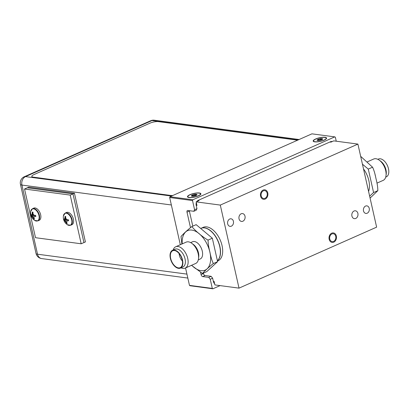 <?xml version="1.0" encoding="UTF-8"?>
<svg xmlns="http://www.w3.org/2000/svg" width="409" height="409" viewBox="0 0 409 409"><rect width="100%" height="100%" fill="white"/><g stroke="black" fill="none" stroke-linecap="round" stroke-linejoin="round"><path stroke-width="0.61" d="M213.319 281.239L214.076 281.341L214.883 284.92L239.014 288.135L376.628 227.148L357.911 144.096L333.775 140.875L330.907 142.148L329.869 142.01M357.911 144.096L220.298 205.083L239.014 288.135M198.012 200.456L199.03 200.594L196.167 201.867L220.298 205.083M196.167 201.867L196.969 205.446L196.218 205.344M217.414 260.773A18.298 10.404 -113.9 0 0 219.889 246.55A18.298 10.404 66.1 0 0 201.054 228.299L200.988 228.329A18.298 10.404 66.1 0 1 201.054 228.299L203.212 227.343A18.298 10.404 66.1 0 1 222.046 245.594A18.298 10.404 66.1 0 1 218.038 260.799L217.476 261.049M233.416 221.315A3.814 2.96 97.6 0 0 231.054 218.81A3.814 2.96 97.6 0 0 227.685 223.856A3.814 2.96 97.6 0 0 230.047 226.366A3.814 2.96 97.6 0 0 233.416 221.315M369.24 208.37A3.814 2.96 97.6 0 0 366.878 205.865A3.814 2.96 97.6 0 0 363.509 210.911A3.814 2.96 97.6 0 0 365.871 213.421A3.814 2.96 97.6 0 0 369.24 208.37M245.001 216.182A3.962 3.078 97.6 0 0 242.542 213.575A3.962 3.078 97.6 0 0 239.035 218.825A3.962 3.078 97.6 0 0 241.494 221.433A3.962 3.078 97.6 0 0 245.001 216.182M357.89 213.401A3.962 3.078 97.6 0 0 355.431 210.793A3.962 3.078 97.6 0 0 351.924 216.044A3.962 3.078 97.6 0 0 354.383 218.651A3.962 3.078 97.6 0 0 357.89 213.401M335.733 236.346A3.962 3.078 -82.4 0 1 332.231 241.601A3.962 3.078 -82.4 0 1 329.772 238.989A3.962 3.078 -82.4 0 1 333.279 233.738A3.962 3.078 -82.4 0 1 335.733 236.346M267.154 193.237A3.962 3.078 -82.4 0 1 263.652 198.488A3.962 3.078 -82.4 0 1 261.193 195.88A3.962 3.078 -82.4 0 1 264.7 190.63A3.962 3.078 -82.4 0 1 267.154 193.237M336.351 236.075A4.785 3.722 97.6 0 0 333.386 232.925A4.785 3.722 97.6 0 0 329.153 239.265A4.785 3.722 97.6 0 0 332.118 242.414A4.785 3.722 97.6 0 0 336.351 236.075M267.777 192.961A4.785 3.722 97.6 0 0 264.807 189.812A4.785 3.722 97.6 0 0 260.574 196.156A4.785 3.722 97.6 0 0 263.539 199.306A4.785 3.722 97.6 0 0 267.777 192.961M189.321 197.429A6.467 1.748 -12.7 0 0 195.768 196.678A6.467 1.748 -12.7 0 0 200.395 194.311A6.467 1.748 -12.7 0 0 199.045 193.12A6.467 1.748 -12.7 0 0 191.156 194.336A6.467 1.748 -12.7 0 0 188.166 197.072A6.467 1.748 -12.7 0 0 189.321 197.429M191.693 196.172L191.422 195.983A2.868 0.777 167.3 0 1 192.394 195.037A2.868 0.777 167.3 0 1 195.159 194.326A2.868 0.777 167.3 0 1 196.34 194.321A2.868 0.777 167.3 0 1 196.949 194.566A2.868 0.777 167.3 0 1 196.918 194.883A2.868 0.777 167.3 0 1 195.972 195.512A2.868 0.777 167.3 0 1 193.212 196.223A2.868 0.777 167.3 0 1 192.031 196.228A2.868 0.777 167.3 0 1 191.55 196.09A2.868 0.777 167.3 0 1 191.422 195.983L191.591 196.023C192.414 196.407 192.654 196.172 192.322 195.318L192.782 195.113C193.728 195.666 194.393 195.533 194.781 194.71L195.159 194.326L195.952 195.231L196.949 194.566M192.562 196.259L192.394 195.037M196.862 194.827L196.724 195.083M315.007 141.729A6.467 1.748 -12.7 0 0 321.454 140.977A6.467 1.748 -12.7 0 0 326.08 138.61A6.467 1.748 -12.7 0 0 324.731 137.419A6.467 1.748 -12.7 0 0 316.837 138.631A6.467 1.748 -12.7 0 0 313.846 141.366A6.467 1.748 -12.7 0 0 315.007 141.729M317.379 140.471L317.108 140.282A2.868 0.777 167.3 0 1 318.079 139.336A2.868 0.777 167.3 0 1 320.84 138.625A2.868 0.777 167.3 0 1 322.026 138.615A2.868 0.777 167.3 0 1 322.629 138.866A2.868 0.777 167.3 0 1 322.599 139.183A2.868 0.777 167.3 0 1 321.658 139.812A2.868 0.777 167.3 0 1 318.897 140.517A2.868 0.777 167.3 0 1 317.711 140.527A2.868 0.777 167.3 0 1 317.236 140.389A2.868 0.777 167.3 0 1 317.108 140.282L317.277 140.323C318.095 140.706 318.34 140.466 318.003 139.612L318.468 139.408C319.414 139.965 320.078 139.832 320.467 139.009L320.84 138.625L321.638 139.53L322.629 138.866M318.243 140.558L318.079 139.336M322.548 139.121L322.41 139.382M169.674 197.506L170.001 196.734L311.924 133.835L334.766 136.877L192.843 199.776L192.511 200.553L169.674 197.506L180.313 244.73M220.068 285.61L212.9 288.79L190.062 285.743L189.474 285.375L185.548 267.961M192.511 200.553L194.577 209.715L193.825 211.284L187.808 210.482A1.953 1.109 66.1 0 0 187.429 210.528A1.953 1.109 66.1 0 0 187.005 212.153L190.492 227.624M200.599 272.481L201.075 274.587L203.457 273.529A1.953 1.109 -113.9 0 0 205.088 275.523L211.105 276.326L208.718 277.384L202.706 276.581A1.953 1.109 66.1 0 1 201.075 274.587M189.326 210.681A1.953 1.109 -113.9 0 0 189.387 211.095L192.782 226.151M203.365 273.12L203.457 273.529M196.33 202.603A3.814 2.96 -82.4 0 0 196.182 205.195L196.964 208.662L196.208 210.226L193.825 211.284M211.105 276.326L212.634 278.197L213.416 281.663A3.814 2.96 -82.4 0 0 214.597 283.662M189.474 285.375L212.312 288.417L210.246 279.255L208.718 277.384M194.577 209.715L196.964 208.662M212.634 278.197L210.246 279.255M212.312 288.417L212.9 288.79M336.244 141.207L335.354 137.245L334.766 136.877M196.841 201.565A3.814 2.96 -82.4 0 1 198.242 200.344L330.579 141.693A3.814 2.96 -82.4 0 1 331.888 141.494A3.814 2.96 -82.4 0 1 332.22 141.565M170.001 196.734L192.843 199.776M189.024 197.562A6.861 1.856 -12.7 0 0 195.865 196.765A6.861 1.856 -12.7 0 0 200.773 194.255A6.861 1.856 -12.7 0 0 199.347 192.987A6.861 1.856 -12.7 0 0 190.967 194.275A6.861 1.856 -12.7 0 0 187.792 197.179A6.861 1.856 -12.7 0 0 189.024 197.562M314.71 141.862A6.861 1.856 -12.7 0 0 321.551 141.064A6.861 1.856 -12.7 0 0 326.459 138.554A6.861 1.856 -12.7 0 0 325.032 137.286A6.861 1.856 -12.7 0 0 316.653 138.574A6.861 1.856 -12.7 0 0 313.478 141.478A6.861 1.856 -12.7 0 0 314.71 141.862M186.933 274.112L37.516 254.204A6.646 1.8 167.3 0 1 36.033 253.447A6.646 6.646 0 0 0 41.636 258.575A6.646 5.164 -82.4 0 1 37.516 254.204L21.938 185.067A6.646 5.164 -82.4 0 1 25.527 176.606A6.646 3.778 -113.9 0 0 24.243 176.77A6.646 6.646 0 0 0 20.45 184.311A6.646 1.8 -12.7 0 0 21.938 185.067L171.356 204.981M24.243 176.77L150.706 120.727A6.646 3.778 66.1 0 1 151.995 120.558A6.646 5.164 -82.4 0 1 154.28 120.21L299.107 139.515M24.535 189.014L70.215 195.098L81.187 243.784L35.506 237.701L24.535 189.014L27.285 187.792L72.971 193.881L83.942 242.568L85.409 241.918L74.438 193.227L28.753 187.143L27.285 187.792L72.971 193.881L74.438 193.227M70.215 195.098L72.971 193.881L83.942 242.568L81.187 243.784M67.884 220.696L67.577 220.834A8.901 1.37 149.9 0 0 66.795 221.479A8.901 4.785 130 0 0 66.759 222.532A9.059 7.04 97.6 0 0 67.301 223.442L66.595 223.375L65.624 221.059L63.978 220.17L63.743 219.091A9.059 2.454 -12.7 0 0 64.131 219.321A8.901 1.37 -30.1 0 1 64.612 218.81A8.901 4.785 -50 0 1 64.949 217.624A9.059 7.04 -82.4 0 1 65.021 216.443L65.747 216.54A9.059 7.04 97.6 0 0 65.67 217.721A8.901 7.193 47.6 0 0 66.243 219.025A8.901 5.542 9.5 0 0 67.332 219.745A9.059 2.454 -12.7 0 0 68.334 219.705L68.61 220.788L67.884 220.696L68.456 220.139M66.151 218.846L64.131 219.321M64.438 219.183L65.072 218.605L65.982 218.493M64.949 217.624L65.256 217.486L65.072 218.605L64.612 218.81M65.021 216.443L65.256 217.486L65.675 217.511M65.026 216.402L65.742 216.576M66.831 219.439L64.377 220.41A9.059 2.454 167.3 0 1 63.988 220.18L66.621 219.301M67.73 219.735L65.164 221.259A8.901 5.542 -170.5 0 1 64.377 220.41M66.575 223.345A9.059 7.04 -82.4 0 1 66.033 222.435L66.759 221.893M68.185 220.359L68.441 220.057M66.033 222.435A8.901 7.193 -132.4 0 1 65.164 221.259M66.595 223.375L66.964 222.91M67.838 220.717L68.446 220.073M68.579 220.794A9.059 2.454 167.3 0 1 67.577 220.834M70.655 225.257L71.938 224.684A6.677 3.799 66.1 0 0 73.4 219.137A6.677 3.799 -113.9 0 0 66.524 212.476L65.241 213.043L63.4 215.901A9.08 9.08 0 0 0 67.301 224.699L70.655 225.257A6.677 3.799 66.1 0 0 72.117 219.705A6.677 3.799 -113.9 0 0 65.241 213.043M35.143 216.335L34.837 216.473A8.901 1.37 149.9 0 0 34.054 217.113A8.901 4.785 130 0 0 34.019 218.171A9.059 7.04 97.6 0 0 34.56 219.076L33.84 218.984L32.884 216.693L31.237 215.809L30.997 214.72A9.059 2.454 -12.7 0 0 31.391 214.955A8.901 1.37 -30.1 0 1 31.876 214.449A8.901 4.785 -50 0 1 32.209 213.263A9.059 7.04 -82.4 0 1 32.28 212.077L33.006 212.174A9.059 7.04 97.6 0 0 32.935 213.355A8.901 7.193 47.6 0 0 33.502 214.664A8.901 5.542 9.5 0 0 34.591 215.385A9.059 2.454 -12.7 0 0 35.593 215.338L35.874 216.422L35.143 216.335L35.721 215.778M33.41 214.485L31.391 214.955M31.703 214.822L32.331 214.244L33.241 214.127M32.209 213.263L32.521 213.125L32.331 214.244L31.876 214.449M32.28 212.077L32.521 213.125L32.94 213.145M32.285 212.041L33.001 212.215M31.237 215.809L33.886 214.94M34.99 215.374L32.429 216.898A8.901 5.542 -170.5 0 1 31.636 216.044L34.09 215.078M31.636 216.044A9.059 2.454 167.3 0 1 31.253 215.819M33.84 218.984A9.059 7.04 -82.4 0 1 33.293 218.074L34.019 217.532M35.45 215.993L35.701 215.691M33.293 218.074A8.901 7.193 -132.4 0 1 32.429 216.898M33.86 219.009L34.223 218.544M35.097 216.356L35.706 215.712M35.839 216.427A9.059 2.454 167.3 0 1 34.837 216.473M37.914 220.891L39.198 220.323A6.677 3.799 66.1 0 0 40.66 214.771A6.677 3.799 -113.9 0 0 33.783 208.115L32.5 208.682L30.665 211.535A9.08 9.08 0 0 0 34.56 220.339L37.914 220.891A6.677 3.799 66.1 0 0 39.376 215.344A6.677 3.799 -113.9 0 0 32.5 208.682M297.072 140.415A6.099 1.651 -12.7 0 0 295.83 139.944L158.401 121.631A6.099 1.651 -12.7 0 0 150.006 123.155L33.957 174.587A6.099 1.651 -12.7 0 0 31.81 176.437A6.099 1.651 -12.7 0 0 33.175 177.128L170.599 195.441A6.099 1.651 -12.7 0 0 172.905 195.446M172.281 195.722A6.099 1.651 167.3 0 1 170.655 195.671L33.226 177.358A6.099 1.651 167.3 0 1 31.866 176.668L31.81 176.437M385.718 177.112L386.352 176.831A9.729 5.532 -113.9 0 0 388.478 168.748A9.729 5.532 66.1 0 0 378.468 159.045L377.834 159.326M376.975 183.12L383.151 180.384A11.682 6.641 -113.9 0 0 386.035 175.563L386.229 173.937A9.729 5.532 -113.9 0 0 385.958 169.868A9.729 5.532 -113.9 0 0 380.534 161.08L379.194 160.129A11.682 6.641 -113.9 0 0 373.683 159.029L367.343 161.841M386.035 175.563A11.682 6.641 -113.9 0 0 385.707 170.681A11.682 6.641 -113.9 0 0 379.194 160.129M368.575 191.422A18.298 10.404 -113.9 0 0 368.831 180.538A18.298 10.404 66.1 0 0 363.504 168.917M362.44 164.188L368.289 169.091L373.575 192.547L369.639 196.151M373.575 192.547L377.839 190.66L370.079 198.094M368.289 169.091L372.553 167.199C373.903 169.924 375.043 173.718 375.978 178.585C377.21 183.329 377.829 187.353 377.839 190.66M360.672 156.34L372.553 167.199M375.385 175.977A11.682 6.641 -113.9 0 0 375.247 175.313A11.682 6.641 -113.9 0 0 374.997 174.331M172.511 250.323A9.729 5.532 -113.9 0 1 182.521 260.027A9.729 5.532 66.1 0 1 180.395 268.11A9.729 5.532 66.1 0 1 170.379 258.406A9.729 5.532 -113.9 0 1 172.511 250.323L175.032 249.204A9.729 5.532 66.1 0 1 185.047 258.907A9.729 5.532 66.1 0 1 182.915 266.995L180.395 268.11M173.14 250.042A11.682 6.641 66.1 0 1 175.706 246.77A11.682 6.641 66.1 0 1 187.731 258.422A11.682 6.641 66.1 0 1 185.175 268.125A11.682 6.641 66.1 0 1 181.023 267.834M182.22 259.986A9.238 5.256 66.1 0 1 180.865 267.256A9.238 5.256 66.1 0 1 170.681 258.447A9.238 5.256 -113.9 0 1 173.457 250.548A9.238 5.256 -113.9 0 1 182.22 259.986M182.404 260.983A7.137 4.059 66.1 0 1 179.382 255.349A7.137 4.059 -113.9 0 1 179.142 253.621M200.696 228.457L200.916 228.36A18.298 10.404 -113.9 0 1 219.751 246.612A18.298 10.404 66.1 0 1 217.404 260.722M191.514 265.318L202.475 273.514L206.744 271.622L217.614 261.668L212.327 238.212L196.156 224.653L191.893 226.545C187.082 230.4 183.462 233.718 181.018 236.499L181.882 244.035M202.475 273.514C203.871 271.694 209.725 266.336 213.35 263.56C212 260.835 210.86 257.041 209.924 252.174C208.697 247.43 208.074 243.406 208.063 240.103C203.196 237.496 194.495 230.195 191.893 226.545M217.614 261.668L213.35 263.56M212.327 238.212L208.063 240.103M190.671 242.609L192.588 241.76A9.422 5.358 -113.9 0 1 202.286 251.157A9.422 5.358 66.1 0 1 200.221 258.989L198.304 259.838M175.706 246.77L186.167 242.133A11.682 6.641 66.1 0 1 191.678 243.237L193.222 244.337A9.422 5.358 66.1 0 1 198.477 252.844A9.422 5.358 66.1 0 1 198.743 256.786L198.518 258.672A11.682 6.641 66.1 0 1 195.63 263.493L185.175 268.125M191.678 243.237A11.682 6.641 66.1 0 1 198.191 253.784A11.682 6.641 66.1 0 1 198.518 258.672M192.782 195.113L193.038 196.238M194.848 194.582L195.129 195.824M195.41 194.526L195.666 195.64M318.468 139.408L318.718 140.538M320.533 138.881L320.814 140.123M321.096 138.82L321.346 139.939M187.005 212.153L189.387 211.095M202.706 276.581L205.088 275.523M297.977 140.016L151.995 120.558L25.527 176.606L171.514 196.059M67.301 224.699A6.503 3.701 66.1 0 0 71.687 219.832A6.503 3.701 -113.9 0 0 67.291 213.503A6.503 3.701 -113.9 0 0 63.4 215.901M34.56 220.339A6.503 3.701 66.1 0 0 38.947 215.471A6.503 3.701 -113.9 0 0 34.555 209.142A6.503 3.701 -113.9 0 0 30.665 211.535M182.225 243.882A21.605 12.285 -113.9 0 1 193.452 230.436A21.605 12.285 -113.9 0 1 209.889 252.169A21.605 12.285 66.1 0 1 206.417 269.403A21.605 12.285 66.1 0 1 191.688 265.236M331.556 141.862L330.513 141.724M199.981 195.027L200.395 194.311M188.846 197.537L188.166 197.072M325.666 139.321L326.08 138.61M314.526 141.831L313.846 141.366M41.636 258.575L187.823 278.059M36.033 253.447L20.45 184.311M154.28 120.21A6.646 6.646 0 0 0 150.706 120.727"/></g></svg>
